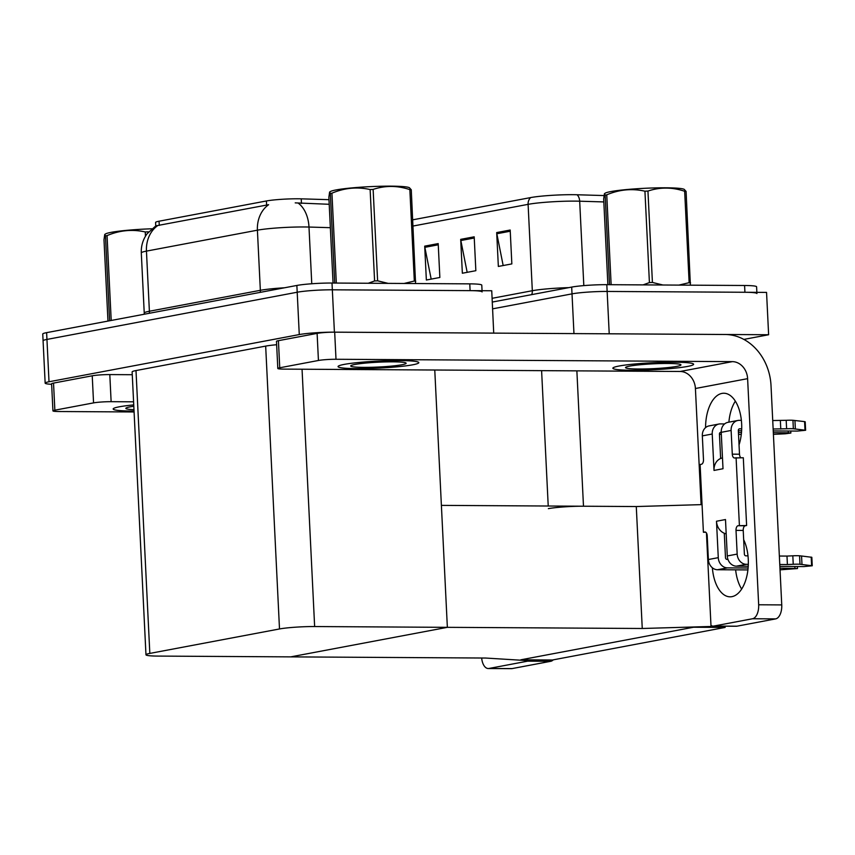 <?xml version="1.0" encoding="UTF-8"?>
<svg xmlns="http://www.w3.org/2000/svg" width="855" height="855" viewBox="0 0 855 855"><rect width="100%" height="100%" fill="white"/><g stroke="black" fill="none" stroke-linecap="round" stroke-linejoin="round"><path stroke-width="1.28" d="M642.255 628.489L711.018 626.469L706.519 627.324L693.533 627.239L520.845 659.804L552.437 659.996L725.126 627.431L693.533 627.239L520.845 659.804L533.83 659.889L529.331 660.733L485.576 658.04L290.689 656.875L447.357 627.335L314.64 626.544A25.532 2.223 177.2 0 0 279.5 628.959L149.828 653.412A25.532 2.223 177.2 0 0 145.97 654.791A25.532 2.223 177.2 0 0 157.972 656.084L290.689 656.875L447.357 627.335L642.255 628.489L636.28 506.545L583.484 506.224A25.532 2.223 177.2 0 0 548.354 508.65M606.633 333.792A25.532 2.223 -2.8 0 1 609.22 333.792L768.624 334.743L766.55 292.399L607.146 291.448L744.919 292.271A25.532 2.223 -2.8 0 1 756.921 293.564M768.624 334.743L743.861 339.414M492.298 302.061L571.685 287.088L572.016 293.863A25.532 2.223 -2.8 0 1 607.146 291.448A25.532 2.223 -2.8 0 0 572.016 293.863L492.63 308.837L572.016 293.863L573.962 333.6M725.126 627.431L725.072 626.181M434.768 370.012L447.357 627.335L441.394 505.38L636.28 506.545L702.062 504.61M711.018 626.469L706.444 532.996M155.749 225.902L155.589 222.45A22.978 1.999 -2.8 0 1 159.062 221.21L266.418 200.968A22.978 1.999 -2.8 0 1 298.042 198.788A22.978 1.999 -2.8 0 1 301.238 198.841L328.983 199.675M51.631 384.301A25.532 2.223 -2.8 0 1 45.155 383.147L43.081 340.803A25.532 2.223 -2.8 0 1 46.95 339.424L297.198 292.228A25.532 2.223 -2.8 0 1 332.339 289.813L491.743 290.764L493.72 333.119M45.155 383.147A25.532 2.223 -2.8 0 1 49.013 381.768L299.271 334.572A25.532 2.223 -2.8 0 1 334.412 332.157L493.816 333.108M276.646 344.725A25.532 2.223 177.2 0 0 265.67 346.104L135.998 370.557A25.532 2.223 177.2 0 0 132.13 371.936L145.97 654.791M412.741 219.821L530.656 197.58A30.641 2.672 -2.8 0 1 572.818 194.684A30.641 2.672 -2.8 0 1 577.082 194.758L603.951 195.56M431.177 279.115L424.85 247.33A6.808 5.739 -100.7 0 1 424.7 246.144L426.356 280.023L439.855 277.48L438.198 243.6L424.7 246.144M503.168 265.542L496.841 233.746A6.808 5.739 -100.7 0 1 496.691 232.571L498.347 266.45L511.846 263.906L510.189 230.027L496.691 232.571M467.172 272.328L460.845 240.533A6.808 5.739 -100.7 0 1 460.695 239.357L462.352 273.237L475.85 270.693L474.194 236.814L460.695 239.357M571.685 287.088A25.532 2.223 -2.8 0 1 606.815 284.672L744.587 285.495A25.532 2.223 -2.8 0 1 756.59 286.788L756.857 292.346M330.351 227.687L308.986 227.045A34.05 2.971 177.2 0 0 304.252 226.97A34.05 2.971 177.2 0 0 257.408 230.187A29.786 25.116 -100.7 0 1 268.63 204.698L155.834 225.859L147.124 233.736C142.967 239.464 141.022 245.866 141.299 252.952L144.239 313.08A34.05 2.971 -2.8 0 1 149.39 311.241L260.348 290.315A34.05 2.971 -2.8 0 1 284.565 287.772M329.207 204.292L295.221 202.87M482.049 290.7L481.782 285.153A25.532 2.223 -2.8 0 0 469.769 283.86L332.007 283.037A25.532 2.223 -2.8 0 0 296.867 285.452L46.619 332.648A25.532 2.223 -2.8 0 0 42.75 334.027L43.081 340.803A25.532 2.223 -2.8 0 1 46.95 339.424L297.198 292.228A25.532 2.223 -2.8 0 1 332.339 289.813L470.1 290.636A25.532 2.223 -2.8 0 1 482.113 291.929M741.659 589.052A34.05 18.073 90.3 0 1 735.631 569.847M743.679 539.74A34.05 18.073 90.3 0 1 747.11 574.891A34.05 18.073 90.3 0 1 731.933 596.651A34.05 18.073 90.3 0 1 730.074 596.822A34.05 18.073 90.3 0 1 712.375 567.795M357.059 368.633A40.431 3.527 177.2 0 0 398.099 366.731A40.431 3.527 177.2 0 0 418.811 362.627A40.431 3.527 177.2 0 0 399.809 360.575A40.431 3.527 177.2 0 0 358.769 362.477A40.431 3.527 177.2 0 0 338.056 366.581A40.431 3.527 177.2 0 0 357.059 368.633A40.431 3.527 -2.8 0 1 338.056 366.581A40.431 3.527 -2.8 0 1 358.769 362.477A40.431 3.527 -2.8 0 1 399.809 360.575A40.431 3.527 -2.8 0 1 418.811 362.627A40.431 3.527 -2.8 0 1 398.099 366.731A40.431 3.527 -2.8 0 1 357.059 368.633M631.866 370.268A40.431 3.527 177.2 0 0 672.906 368.366A40.431 3.527 177.2 0 0 693.619 364.262A40.431 3.527 177.2 0 0 674.616 362.21A40.431 3.527 177.2 0 0 633.576 364.112A40.431 3.527 177.2 0 0 612.864 368.216A40.431 3.527 177.2 0 0 631.866 370.268A40.431 3.527 -2.8 0 1 612.864 368.216A40.431 3.527 -2.8 0 1 633.576 364.112A40.431 3.527 -2.8 0 1 674.616 362.21A40.431 3.527 -2.8 0 1 693.619 364.262A40.431 3.527 -2.8 0 1 672.906 368.366A40.431 3.527 -2.8 0 1 631.866 370.268M279.745 367.778L318.434 360.479L317.109 333.386A12.772 1.112 -2.8 0 1 334.679 332.178L725.254 334.497A51.065 43.049 79.3 0 1 771.018 385.573L781.748 604.913A12.772 6.776 90.3 0 1 775.624 618.892L752.539 618.753A12.772 6.776 -89.7 0 0 758.663 604.774L747.612 378.658L695.414 388.501A17.025 14.353 79.3 0 0 680.163 371.476L283.817 369.114A12.772 1.112 177.2 0 1 277.811 368.473A12.772 1.112 177.2 0 1 279.745 367.778L278.42 340.675L317.109 333.386M277.811 368.473L276.486 341.369A12.772 1.112 -2.8 0 1 278.42 340.675M728.898 422.156A34.05 18.073 90.3 0 1 735.343 401.155M710.965 625.422A12.772 6.776 -89.7 0 0 713.145 626.117A12.772 6.776 -89.7 0 0 713.85 626.052L736.925 626.191L775.624 618.892M736.925 626.191A12.772 6.776 90.3 0 1 736.23 626.255L713.145 626.117M713.85 626.052L752.539 618.753M705.578 427.607A34.05 18.073 90.3 0 1 723.854 393.236A34.05 18.073 90.3 0 1 739.479 410.603A34.05 18.073 90.3 0 1 739.041 444.889M701.1 504.632L695.414 388.501M680.163 371.476L732.35 361.633L336.004 359.271A12.772 1.112 177.2 0 0 318.434 360.479M732.35 361.633A17.025 14.353 -100.7 0 1 747.612 378.658M132.183 411.041A40.431 3.527 177.2 0 0 134.043 411.052A40.431 3.527 -2.8 0 1 132.183 411.041A40.431 3.527 -2.8 0 1 113.17 408.989A40.431 3.527 177.2 0 0 132.183 411.041M54.859 410.186A12.772 1.112 177.2 0 0 52.935 410.881L51.61 383.777A12.772 1.112 -2.8 0 1 53.534 383.093L54.859 410.186L93.558 402.887L92.233 375.794A12.772 1.112 -2.8 0 1 109.803 374.586L132.269 374.714M53.534 383.093L92.233 375.794M553.281 659.836A12.772 6.776 90.3 0 1 550.738 661.3L527.663 661.161A12.772 6.776 -89.7 0 0 528.903 660.712M481.664 658.019A12.772 6.776 -89.7 0 0 488.269 668.524A12.772 6.776 -89.7 0 0 488.964 668.46L512.049 668.599L550.738 661.3M512.049 668.599A12.772 6.776 90.3 0 1 511.354 668.663L488.269 668.524M488.964 668.46L527.663 661.161M133.743 404.896A40.431 3.527 177.2 0 0 113.17 408.989A40.431 3.527 -2.8 0 1 133.743 404.896M133.594 401.818L111.129 401.679A12.772 1.112 177.2 0 0 93.558 402.887M52.935 410.881A12.772 1.112 177.2 0 0 58.931 411.522L134.085 411.971M727.958 559.405L727.017 559.405A1.699 1.432 -100.7 0 1 725.489 557.706L724.292 533.264A12.772 10.762 -100.7 0 1 716.49 521.24L725.489 519.541L727.274 555.964L737.17 554.093L736.016 530.378A4.254 2.255 90.3 0 1 738.057 525.718L746.618 525.515L743.305 457.756L734.744 457.97A4.254 2.255 90.3 0 1 734.509 457.991A4.254 2.255 90.3 0 1 732.286 454.165L731.121 430.45L721.225 432.32L723.009 468.732L714.011 470.432A12.772 10.762 -100.7 0 1 720.637 458.494L719.44 434.062A1.699 1.432 -100.7 0 1 720.797 432.374L720.338 432.459M718.275 557.663A10.217 8.614 79.3 0 0 727.423 567.87L717.527 569.74A10.217 8.614 -100.7 0 1 708.378 559.523L718.275 557.663L716.49 521.24M727.423 567.87L748.114 567.998M779.952 568.19L797.501 568.554L780.038 569.836M737.17 554.093A10.217 8.614 79.3 0 0 746.319 564.311L736.422 566.17L748.243 566.245M779.867 566.438L803.946 566.576L812.25 565.775L799.991 564.257L799.575 555.782L801.563 555.996L801.979 564.471M736.422 566.17A10.217 8.614 -100.7 0 1 727.274 555.964M788.235 431.027L788.321 432.78L773.326 432.683M741.488 432.491L738.431 432.48M714.011 470.432L712.226 434.019A10.217 8.614 79.3 0 1 718.991 424.027A10.217 8.614 79.3 0 1 720.38 423.898L724.613 423.93M721.225 432.32A10.217 8.614 -100.7 0 1 727.99 422.327L737.886 420.468A10.217 8.614 79.3 0 0 731.121 430.45M738.346 430.728L741.616 430.749M773.241 430.931L797.32 431.08L805.624 430.268L793.355 428.75L792.948 420.286L804.576 421.611L804.983 430.076M740.911 457.746A4.254 2.255 90.3 0 1 739.5 454.208L738.335 430.493A1.699 1.432 -100.7 0 1 739.693 428.804L739.244 428.889M747.997 555.857L745.913 555.836A1.699 1.432 -100.7 0 1 744.384 554.136L743.219 530.421A4.254 2.255 90.3 0 1 745.271 525.772L746.618 525.515M712.226 434.019L702.329 435.879L703.483 459.595A4.254 2.255 90.3 0 1 701.442 464.254L700.095 464.511L703.409 532.259L705.803 532.27M702.329 435.879A10.217 8.614 -100.7 0 1 709.094 425.897L718.991 424.027M719.45 434.287L721.321 434.297M738.528 434.404L741.285 434.415M788.321 432.78L790.875 433.047L785.264 433.795L773.401 434.34M746.319 564.311L748.328 564.321M779.771 564.503L787.402 564.557L786.985 556.081L792.82 555.803A8.507 0.737 -2.8 0 1 799.575 555.782M792.82 555.803L793.237 564.279A8.507 0.737 -2.8 0 1 799.991 564.257M793.237 564.279L787.402 564.557M779.354 556.039L786.985 556.081M739.404 525.472L736.091 457.714M737.886 420.468A10.217 8.614 79.3 0 1 739.286 420.339L741.37 420.35M772.728 420.542L786.194 420.307A8.507 0.737 -2.8 0 1 792.948 420.286M786.194 420.307L786.611 428.772L773.144 429.007M741.702 428.825L739.693 428.804M780.775 429.05L780.359 420.585M805.624 430.268L805.207 421.804L804.576 421.611M703.409 532.259L704.755 532.002A4.254 2.255 90.3 0 1 704.99 531.981A4.254 2.255 90.3 0 1 707.213 535.807L708.378 559.523M717.527 569.74L747.922 569.922M786.611 428.772A8.507 0.737 -2.8 0 1 793.355 428.75M795.353 428.964L794.936 420.5M812.25 565.775L811.833 557.3L801.563 555.996M720.637 458.494A12.772 10.762 -100.7 0 1 722.464 457.949L722.475 457.949M726.194 533.841A12.772 10.762 -100.7 0 1 724.292 533.264M667.915 363.471A27.755 2.415 -2.8 0 1 680.847 364.679A27.755 2.415 -2.8 0 1 667.787 367.597A27.755 2.415 -2.8 0 1 638.567 369.007A27.755 2.415 -2.8 0 1 625.625 367.383A27.755 2.415 -2.8 0 1 667.915 363.471M393.108 361.836A27.755 2.415 -2.8 0 1 406.029 363.044A27.755 2.415 -2.8 0 1 392.979 365.961A27.755 2.415 -2.8 0 1 363.76 367.372A27.755 2.415 -2.8 0 1 350.807 365.748A27.755 2.415 -2.8 0 1 393.108 361.836M133.978 409.673A27.755 2.415 -2.8 0 1 125.931 408.156A27.755 2.415 -2.8 0 1 133.808 406.275M609.53 284.694L605.158 195.122L604.432 193.679L605.19 193.187A40.003 3.484 -2.8 0 1 610.812 191.584A40.003 3.484 -2.8 0 1 652.675 187.982A40.003 3.484 -2.8 0 1 684.182 189.329L686.084 191.435L690.38 285.175M604.432 193.679L603.673 198.98L607.873 284.683M605.158 195.122A45.956 4.008 -2.8 0 1 605.928 194.972A45.956 4.008 -2.8 0 1 606.751 194.822L611.143 284.704M678.881 285.1L689.141 282.674A45.956 4.008 -2.8 0 1 690.551 282.834M643.078 284.886L649.415 282.588A45.956 4.008 -2.8 0 1 652.418 282.449L662.914 285.004M689.141 282.674L684.663 191.274A45.956 4.008 -2.8 0 1 686.084 191.435M649.415 282.588L644.937 191.199A45.956 4.008 -2.8 0 1 647.951 191.06L652.418 282.449M644.937 191.199C632.059 188.303 619.33 189.511 606.751 194.822M684.663 191.274C672.254 187.106 660.017 187.031 647.951 191.06M334.722 283.048L330.34 193.487L329.613 192.044L330.383 191.552A40.003 3.484 -2.8 0 1 335.994 189.949A40.003 3.484 -2.8 0 1 377.867 186.337A40.003 3.484 -2.8 0 1 409.363 187.683L411.266 189.799L415.573 283.539M329.613 192.044L328.865 197.334L333.055 283.048M330.34 193.487A45.956 4.008 -2.8 0 1 331.12 193.337A45.956 4.008 -2.8 0 1 331.932 193.187L336.325 283.058M404.062 283.465L414.322 281.028A45.956 4.008 -2.8 0 1 415.733 281.199M368.27 283.251L374.597 280.953A45.956 4.008 -2.8 0 1 377.611 280.814L388.106 283.368M414.322 281.028L409.855 189.639A45.956 4.008 -2.8 0 1 411.266 189.799M374.597 280.953L370.13 189.554A45.956 4.008 -2.8 0 1 373.133 189.415L377.611 280.814M370.13 189.554C357.251 186.657 344.522 187.876 331.932 193.187M409.855 189.639C397.447 185.46 385.21 185.396 373.133 189.415M109.611 320.764L105.464 235.895L104.738 234.452L105.496 233.96A40.003 3.484 -2.8 0 1 111.118 232.357A40.003 3.484 -2.8 0 1 151.741 228.787M104.738 234.452L103.989 239.742L107.965 321.074M105.464 235.895A45.956 4.008 -2.8 0 1 106.234 235.745A45.956 4.008 -2.8 0 1 107.057 235.595L111.203 320.465M145.457 236.237L145.254 231.962A45.956 4.008 -2.8 0 1 148.257 231.833L148.278 232.271M145.254 231.962C132.375 229.076 119.636 230.284 107.057 235.595M583.484 506.224L576.869 370.867M609.22 333.792L606.815 284.672M548.226 506.021L541.6 370.653M301.238 198.841L301.462 203.458M334.412 332.157L332.007 283.037M299.271 334.572L296.867 285.452M49.013 381.768L46.619 332.648M279.5 628.959L265.67 346.104M314.64 626.544L302.05 369.221M149.828 653.412L135.998 370.557M159.062 221.21L159.265 225.431M266.418 200.968L266.621 205.179M603.822 201.93L579.679 201.203A34.05 2.971 177.2 0 0 574.945 201.117A34.05 2.971 177.2 0 0 528.101 204.345A8.507 7.171 -100.7 0 1 530.656 197.58M577.082 194.758A8.507 5.696 -88.3 0 1 579.679 201.203L583.815 285.613M492.117 298.31L532.323 290.721L528.101 204.345L413.04 226.041M744.587 285.495L744.919 292.271M531.703 294.633A8.507 7.171 79.3 0 0 532.323 290.721A34.05 2.971 -2.8 0 1 568.821 287.633M460.845 240.533L474.258 238.011M496.841 233.746L510.253 231.224M424.85 247.33L438.262 244.797M149.272 313.283A8.507 7.171 79.3 0 0 149.39 311.241L146.451 251.114A34.05 2.971 177.2 0 0 141.299 252.952M298.299 203.191A29.786 19.932 -88.3 0 1 308.986 227.045L311.765 283.764M157.673 225.624A29.786 25.116 79.3 0 0 146.451 251.114L257.408 230.187L260.348 290.315A8.507 7.171 79.3 0 1 260.23 292.367M469.769 283.86L470.1 290.636M758.663 604.774L781.748 604.913M334.679 332.178L336.004 359.271M109.803 374.586L111.129 401.679M794.861 566.523L794.947 568.276M736.016 530.378L743.219 530.421M738.057 525.718L745.271 525.772M732.286 454.165L739.5 454.208M811.203 557.107L811.609 565.583M144.217 314.245L144.239 313.08M790.779 431.038L790.875 433.047M797.405 566.534L797.501 568.554"/></g></svg>
